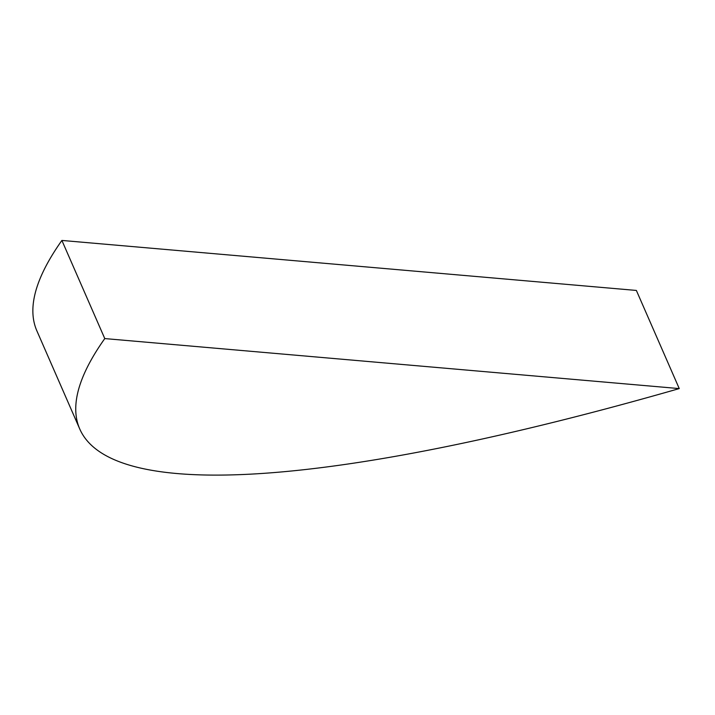 <?xml version="1.0" encoding="UTF-8"?>
<svg xmlns="http://www.w3.org/2000/svg" width="715" height="715" viewBox="0 0 715 715"><rect width="100%" height="100%" fill="white"/><g stroke="black" fill="none" stroke-linecap="round" stroke-linejoin="round"><path stroke-width="1.07" d="M104.774 338.579A1379.762 251.439 156.4 0 0 79.749 428.982A1379.762 251.439 156.4 0 0 679.25 388.585L104.774 338.579L61.892 240.437L636.368 290.442L679.25 388.585M79.749 428.982L36.867 330.839A1379.762 251.439 -23.6 0 1 61.892 240.437"/></g></svg>
